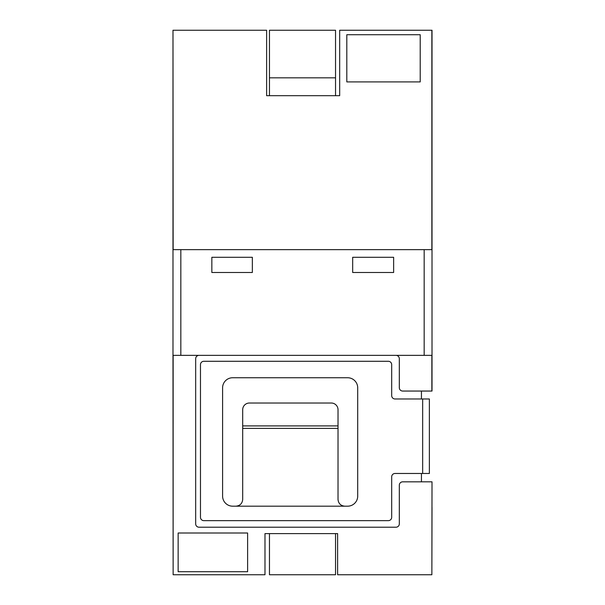 <?xml version="1.0" encoding="UTF-8"?>
<svg xmlns="http://www.w3.org/2000/svg" width="605" height="605" viewBox="0 0 605 605"><rect width="100%" height="100%" fill="white"/><g stroke="black" fill="none" stroke-linecap="round" stroke-linejoin="round"><path stroke-width="0.91" d="M344.737 506.181L347.633 506.181A10.073 10.073 0 0 0 357.706 496.108L357.706 387.82A10.073 10.073 0 0 0 347.633 377.747L232.66 377.747A10.073 10.073 0 0 0 222.595 387.82L222.595 496.108A10.073 10.073 0 0 0 232.66 506.181L344.737 506.181C340.691 505.75 338.452 503.511 338.021 499.465L338.021 428.393L242.688 428.393L242.688 499.465C242.265 503.511 240.026 505.75 235.973 506.181M421.443 398.975L421.443 391.049M199.03 355.362A3.358 3.358 0 0 0 195.672 358.72L195.672 523.854A3.358 3.358 0 0 0 199.03 527.212L395.965 527.212A3.358 3.358 0 0 0 399.323 523.854L399.323 485.195A3.358 3.358 0 0 1 402.68 481.837L421.443 481.837L421.443 473.473M247.619 533.005L178.142 533.005L178.142 571.71L247.619 571.71L247.619 533.005M173.136 355.362L173.136 574.75L264.982 574.75L264.982 533.61L269.459 533.61L269.459 574.75L335.541 574.75L335.541 533.61L337.62 533.61L264.982 533.61M421.443 481.822L432.015 481.822L431.864 574.75L337.62 574.75L337.62 533.61M172.985 355.362L172.985 249.638L180.834 249.638L180.834 355.362L172.985 355.362L173.136 574.75M172.985 249.638L172.985 30.25L173.136 249.638M266.623 95.688L339.677 95.688L335.541 95.688L335.541 77.826L269.459 77.826L269.459 95.688L266.623 95.688L266.623 30.25L173.136 30.25M393.636 257.299L352.677 257.299L352.677 272.492L393.636 272.492L393.636 257.299M252.345 257.299L211.848 257.299L211.848 272.492L252.345 272.492L252.345 257.299M180.834 355.362L424.166 355.362L424.166 249.638L432.015 249.638L432.015 355.362L424.166 355.362M180.834 249.638L424.166 249.638M431.864 574.75L432.015 507.345M432.015 249.638L432.015 30.25L339.677 30.25L339.677 95.688M432.015 355.362L432.015 391.049L402.68 391.049A3.358 3.358 0 0 1 399.323 387.692L399.323 358.72A3.358 3.358 0 0 0 395.965 355.362M431.864 355.362L431.864 391.049M431.864 249.638L431.864 30.25M429.376 398.975L429.376 473.473L395.042 473.473A3.358 3.358 0 0 0 391.685 476.831L391.685 517.29A3.358 3.358 0 0 1 388.327 520.648L203.832 520.648A3.358 3.358 0 0 1 200.474 517.29L200.474 364.641A3.358 3.358 0 0 1 203.832 361.283L388.327 361.283A3.358 3.358 0 0 1 391.685 364.641L391.685 395.617A3.358 3.358 0 0 0 395.042 398.975L429.376 398.975M335.541 91.045L335.541 88.398M269.459 88.398L269.459 91.045M335.541 77.826L335.541 30.25L269.459 30.25L269.459 77.826M335.541 574.75L335.541 561.531M269.459 30.25L269.459 43.469M420.218 34.719L346.816 34.719L346.816 81.909L420.218 81.909L420.218 34.719M242.688 428.393L242.688 409.736A6.716 6.716 0 0 1 249.404 403.021L331.313 403.021A6.716 6.716 0 0 1 338.021 409.736L338.021 428.393M422.661 473.473L422.661 398.975M242.688 425.905L338.021 425.905"/></g></svg>
